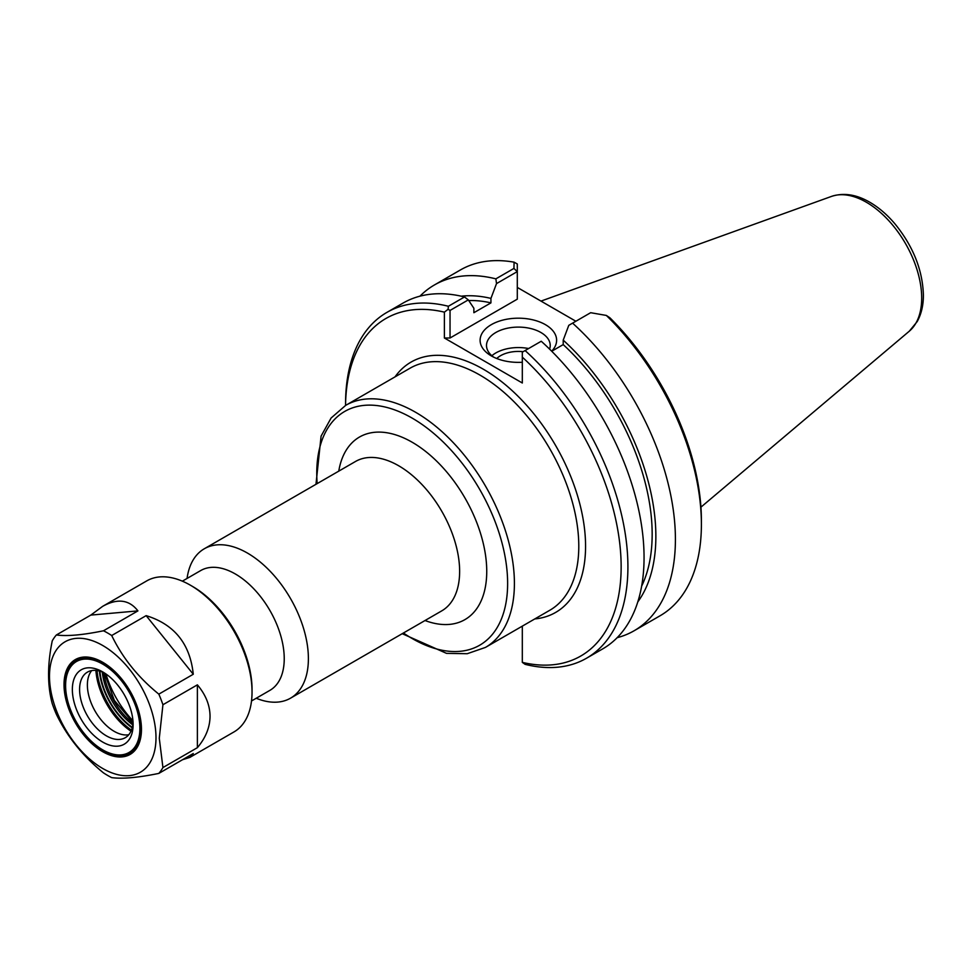 <?xml version="1.0" encoding="UTF-8"?>
<svg xmlns="http://www.w3.org/2000/svg" width="972" height="972" viewBox="0 0 972 972"><rect width="100%" height="100%" fill="white"/><g stroke="black" fill="none" stroke-linecap="round" stroke-linejoin="round"><path stroke-width="1.46" d="M256.231 698.261A86.253 49.803 -120 0 0 290.531 698.175A86.253 49.803 -120 0 0 308.391 658.688A86.253 49.803 -120 0 0 270.751 571.888A86.253 49.803 -120 0 0 204.278 548.779A86.253 49.803 -120 0 0 187.061 578.449M419.965 296.168A199.649 115.267 60 0 1 434.399 284.978L460.388 269.973A199.649 115.267 60 0 1 514.091 262.173L513.945 268.418L517.298 271.698L517.298 299.157L450.036 338.001L450.036 310.433L468.297 299.886L464.507 296.958L448.384 306.265A199.649 115.267 -120 0 0 386.917 312.389A199.649 115.267 -120 0 0 345.558 403.793L345.558 405.433A194.862 112.509 60 0 1 444.386 312.146L444.386 338.001L522.316 382.992L522.316 357.137A194.862 112.509 60 0 1 621.144 566.81A194.862 112.509 60 0 1 522.316 662.369L522.316 626.138M251.517 700.97L269.912 690.351A69.17 39.937 -120 0 0 284.237 658.688A69.17 39.937 -120 0 0 254.044 589.081A69.17 39.937 -120 0 0 200.742 570.54L182.347 581.171M637.778 601.935A182.141 105.158 60 0 0 563.213 340.139L568.79 325.328L590.66 312.705L606.346 315.438A199.649 115.267 60 0 1 701.395 524.382A199.649 115.267 60 0 1 660.049 615.786L634.06 630.792A199.649 115.267 60 0 1 617.135 637.693M572.581 323.141A199.649 115.267 60 0 1 634.06 630.792M701.395 524.382L701.395 520.47A194.862 112.509 -120 0 0 609.918 317.808L606.346 315.438M517.298 271.698L517.298 263.971L514.091 262.173M434.399 284.978A199.649 115.267 60 0 1 495.866 278.855L496.51 283.605L517.189 271.662M513.945 268.418L495.866 278.855M493.776 357.198A31.869 18.395 180 0 1 486.498 345.497A31.869 18.395 180 0 1 518.368 327.102A31.869 18.395 180 0 1 550.225 345.497A31.869 18.395 180 0 1 549.593 349.13M551.646 351.171A38.248 22.089 0 0 0 540.14 322.121A38.248 22.089 0 0 0 488.989 326.13A38.248 22.089 0 0 0 491.31 355.898A38.248 22.089 0 0 0 522.316 362.252M528.61 348.535A31.869 18.395 0 0 0 491.881 355.728M517.298 287.42L575.874 321.246M450.036 338.001L444.386 338.001M468.297 299.886L473.874 308.258L473.874 312.717L490.933 302.875L490.933 298.404L496.51 283.605M461.25 296.181A182.141 105.158 60 0 1 490.933 298.404M464.507 296.958A199.649 115.267 -120 0 0 403.04 303.082L386.917 312.389M448.384 306.265L448.092 309.315L444.386 312.146M586.566 658.202A199.649 115.267 -120 0 0 525.099 350.564L541.234 341.245A199.649 115.267 -120 0 1 602.701 648.895L586.566 658.202A199.649 115.267 -120 0 1 525.099 664.338L522.316 662.369M522.316 357.137L522.316 352.168L525.099 350.564M563.213 340.139L563.213 344.598L551.719 351.244M450.036 310.433L448.092 309.315M523.13 351.694A25.151 14.519 0 0 0 496.765 358.51M563.213 344.598A176.892 102.133 60 0 1 641.629 586.165M468.759 300.567A176.892 102.133 60 0 1 490.933 302.875M103.068 750.08A53.484 30.873 -120 0 0 103.409 750.275A53.484 30.873 -120 0 0 130.151 752.923A53.484 30.873 -120 0 0 141.232 728.441A53.484 30.873 -120 0 0 137.611 707.701M119.568 676.451A53.484 30.873 -120 0 0 76.679 660.292A53.484 30.873 -120 0 0 65.598 684.774A53.484 30.873 -120 0 0 65.598 685.175M128.766 734.747A37.859 21.858 60 0 1 123.699 734.808A37.859 21.858 60 0 1 95.22 711.346A37.859 21.858 60 0 1 89.145 674.945A37.859 21.858 60 0 1 91.72 670.583M133.055 722.354A37.859 21.858 60 0 1 125.279 737.699A37.859 21.858 60 0 1 87.419 715.842A37.859 21.858 60 0 1 87.419 672.138A37.859 21.858 60 0 1 104.599 673.061M133.115 724.541A42.962 24.81 60 0 1 102.74 742.086A42.962 24.81 60 0 1 72.353 689.464A42.962 24.81 60 0 1 102.74 671.919A42.962 24.81 60 0 1 133.115 724.541M139.883 728.441A52.524 30.326 60 0 1 102.74 749.886A52.524 30.326 60 0 1 65.598 685.564A52.524 30.326 60 0 1 102.74 664.119A52.524 30.326 60 0 1 139.883 728.441M155.994 737.748A75.318 43.485 60 0 1 76.108 744.88A75.318 43.485 60 0 1 76.108 638.373A75.318 43.485 60 0 1 155.994 737.748M141.462 729.352A54.76 31.614 60 0 1 102.74 751.708A54.76 31.614 60 0 1 64.018 684.64A54.76 31.614 60 0 1 102.74 662.284A54.76 31.614 60 0 1 141.462 729.352M141.462 728.964A53.8 31.068 60 0 1 130.321 753.203A53.8 31.068 60 0 1 86.873 736.618M69.158 705.927A53.8 31.068 60 0 1 65.367 684.64A53.8 31.068 60 0 1 76.509 660.012A53.8 31.068 60 0 1 103.081 662.491M132.945 720.762A70.519 40.715 60 0 1 105.924 673.961M162.931 704.736L197.377 684.847L197.377 747.675L162.931 767.564L159.286 738.258L162.931 704.736A87.213 50.35 60 0 0 158.825 694.142C138.206 677.435 122.508 657.898 111.707 635.518L146.152 615.64L193.27 674.252L158.825 694.142M197.377 684.847C205.736 694.761 209.952 705.235 210.037 716.267C209.952 727.287 205.736 737.76 197.377 747.675M103.482 630.779C82.863 635.008 67.165 636.417 56.364 634.983L90.809 615.094L137.927 610.89L103.482 630.779A87.213 50.35 60 0 1 111.707 635.518M162.931 767.564A87.213 50.35 60 0 1 158.825 773.408C138.206 777.649 122.508 779.046 111.707 777.624A87.213 50.35 60 0 1 103.482 772.874C82.863 756.167 67.165 736.63 56.364 714.262A87.213 50.35 60 0 1 52.257 703.655C47.349 685.552 47.349 664.605 52.257 640.84A87.213 50.35 60 0 1 56.364 634.983M146.152 615.64C174.425 624.376 190.123 643.926 193.27 674.252M158.825 773.408L193.27 753.519L189.868 757.395L182.554 759.715M90.809 615.094L102.655 606.346C117.454 598.12 129.215 599.639 137.927 610.89M102.655 606.346L146.772 580.879A87.213 50.35 60 0 1 190.378 585.193A87.213 50.35 60 0 1 252.04 692.003A87.213 50.35 60 0 1 233.985 731.928L189.868 757.395M252.04 692.003L252.04 689.391A84.017 48.503 -120 0 0 192.638 586.505L190.378 585.193M402.214 633.695L446.513 653.354L467.204 653.719L485.465 647.413A139.761 80.688 -120 0 0 514.407 583.431A139.761 80.688 -120 0 0 453.402 442.782A139.761 80.688 -120 0 0 345.704 405.348L331.112 418.009L321.088 436.112L315.973 484.299M317.164 483.606A134.962 77.918 60 0 1 407.803 415.712A134.962 77.918 60 0 1 507.627 583.431A134.962 77.918 60 0 1 403.416 633.003M425.019 620.525A105.413 60.859 -120 0 0 486.741 571.378A105.413 60.859 -120 0 0 418.628 446.294A105.413 60.859 -120 0 0 338.766 471.141M345.704 405.348L410.087 368.181A139.761 80.688 60 0 1 517.784 405.616A139.761 80.688 60 0 1 578.79 546.264A139.761 80.688 60 0 1 549.836 610.246L485.465 647.413M204.278 548.779L355.521 461.469A86.253 49.803 60 0 1 421.982 484.578A86.253 49.803 60 0 1 459.635 571.378A86.253 49.803 60 0 1 441.774 610.853L290.531 698.175M534.77 618.945A144.549 83.458 -120 0 0 555.632 445.528A144.549 83.458 -120 0 0 395.021 376.881M909.306 331.185L917.204 321.562C921.359 314.017 923.424 305.196 923.4 295.087C922.61 269.973 913.145 246.256 894.993 223.912C887.205 214.703 878.773 207.461 869.697 202.188C856.332 194.436 843.599 192.505 831.497 196.405A78.234 45.174 60 0 1 890.145 222.175A78.234 45.174 60 0 1 921.687 298.064A78.234 45.174 60 0 1 909.306 331.185L700.933 507.153M131.184 730.798A54.311 31.359 60 0 1 96.35 670.473M95.9 670.425A54.092 31.226 -120 0 0 130.989 731.211M97.054 670.558A54.311 31.359 -120 0 0 131.451 730.142M132.192 727.907A52.707 30.436 60 0 1 99.363 671.044M99.909 671.202A51.905 29.974 -120 0 0 132.338 727.348M132.799 724.905A50.313 29.051 60 0 1 102.254 672.004M103.785 672.673A50.313 29.051 -120 0 0 132.994 723.253M831.497 196.405L540.991 301.101M79.595 658.603L76.679 660.292M133.079 751.235L130.151 752.923M104.393 672.964L114.307 700.326L133.043 722.585M102.74 749.886L103.409 750.275M65.598 685.564L65.598 684.774"/></g></svg>
